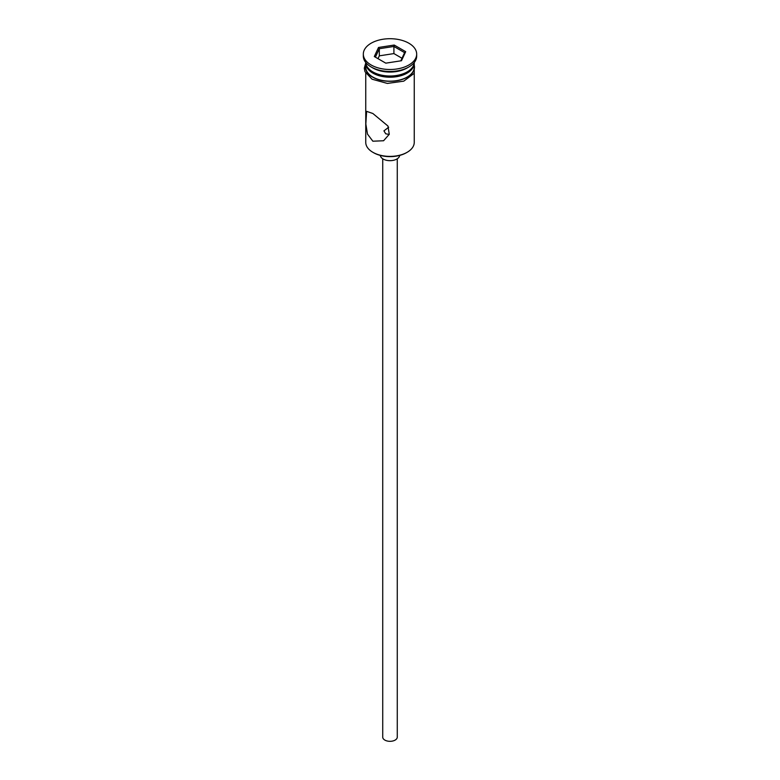<?xml version="1.0" encoding="UTF-8"?>
<svg xmlns="http://www.w3.org/2000/svg" width="780" height="780" viewBox="0 0 780 780"><rect width="100%" height="100%" fill="white"/><g stroke="black" fill="none" stroke-linecap="round" stroke-linejoin="round"><path stroke-width="1.17" d="M407.15 152.295L406.458 152.695A23.273 13.435 180 0 1 373.542 152.695L372.86 152.295A24.248 14.001 0 0 0 407.15 152.295A24.248 14.001 0 0 0 414.248 142.399L414.248 73.3M388.674 127.257L383.935 130.864L385.71 133.79L389.2 134.453M397.273 158.779L397.273 737.12A7.273 4.202 180 0 1 392.788 741A7.273 4.202 180 0 1 384.852 740.093A7.273 4.202 180 0 1 382.726 737.12L382.726 158.779M399.682 155.415A9.701 5.596 180 0 1 393.432 160.309A9.701 5.596 180 0 1 383.146 159.032A9.701 5.596 180 0 1 380.318 155.415M372.86 113.5L366.619 111.355L365.84 124.03L367.487 134.101L372.86 141.209L383.584 140.751L389.259 134.297L387.962 126.028L372.86 113.5M365.771 62.517A24.248 14.001 0 0 0 372.85 71.916L373.883 72.511A22.795 13.162 0 0 0 406.117 72.511L407.15 71.916A24.248 14.001 0 0 0 414.229 62.517M373.883 72.511L372.85 71.916A24.248 14.001 0 0 0 372.86 71.916A24.248 14.001 0 0 0 407.15 71.916M363.324 54.103L363.324 56.082A26.676 15.395 0 0 0 371.144 66.973L372.86 67.957A24.248 14.001 0 0 0 372.86 67.957A24.248 14.001 0 0 0 407.15 67.957L408.856 66.973A26.676 15.395 0 0 0 416.676 56.082L416.676 54.103A26.676 15.395 0 0 0 408.856 43.212A26.676 15.395 0 0 0 379.792 39.877A26.676 15.395 0 0 0 363.324 54.103A26.676 15.395 0 0 0 371.144 64.993A26.676 15.395 0 0 0 400.208 68.328A26.676 15.395 0 0 0 416.676 54.103M372.85 67.957L371.144 66.973A26.676 15.395 0 0 0 408.856 66.973M365.771 62.614A24.248 14.001 0 0 0 365.752 63.209L365.752 67.168A24.248 14.001 0 0 0 372.86 77.064A24.248 14.001 0 0 0 399.282 80.106A24.248 14.001 0 0 0 414.248 67.168L414.248 63.209A24.248 14.001 0 0 0 414.229 62.614M365.752 63.209A24.248 14.001 0 0 0 372.86 73.106A24.248 14.001 0 0 0 399.282 76.147A24.248 14.001 0 0 0 414.248 63.209M373.542 152.695L372.85 152.295A24.248 14.001 0 0 0 372.86 152.295A24.248 14.001 0 0 1 365.752 142.399L365.752 73.3M378.514 47.473L394.202 45.045L405.688 51.675L401.485 60.733L385.798 63.16L374.312 56.53L378.514 47.473L379.314 48.721L375.394 57.154M379.314 55.848L379.314 48.721L393.91 46.459L393.91 53.586L379.314 55.848L378.007 58.656M400.793 60.84L404.606 52.64L393.91 46.459L394.202 45.045M401.993 58.256L393.91 53.586M404.606 52.64L405.688 51.675M365.752 65.189A24.492 14.137 0 0 0 372.684 77.171A24.492 14.137 0 0 0 400.94 79.823A24.492 14.137 0 0 0 414.248 65.189M414.248 63.014L414.258 73.271L403.767 81.149L387.348 83.431L372.079 79.209L364.972 71.682L364.299 68.172L365.752 63.014"/></g></svg>
